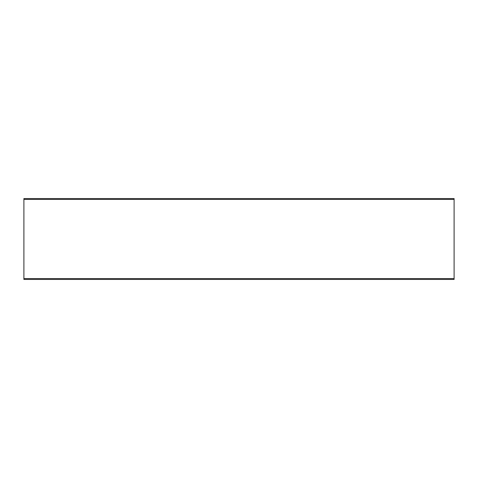 <?xml version="1.0" encoding="UTF-8"?>
<svg xmlns="http://www.w3.org/2000/svg" width="478" height="478" viewBox="0 0 478 478"><rect width="100%" height="100%" fill="white"/><g stroke="black" fill="none" stroke-linecap="round" stroke-linejoin="round"><path stroke-width="0.72" d="M23.9 278.578L23.9 279.439L454.1 279.439L454.1 278.578L23.9 278.578L23.9 199.422L454.1 199.422L454.1 198.561L23.9 198.561L23.9 199.422M454.1 278.578L454.1 199.422"/></g></svg>
